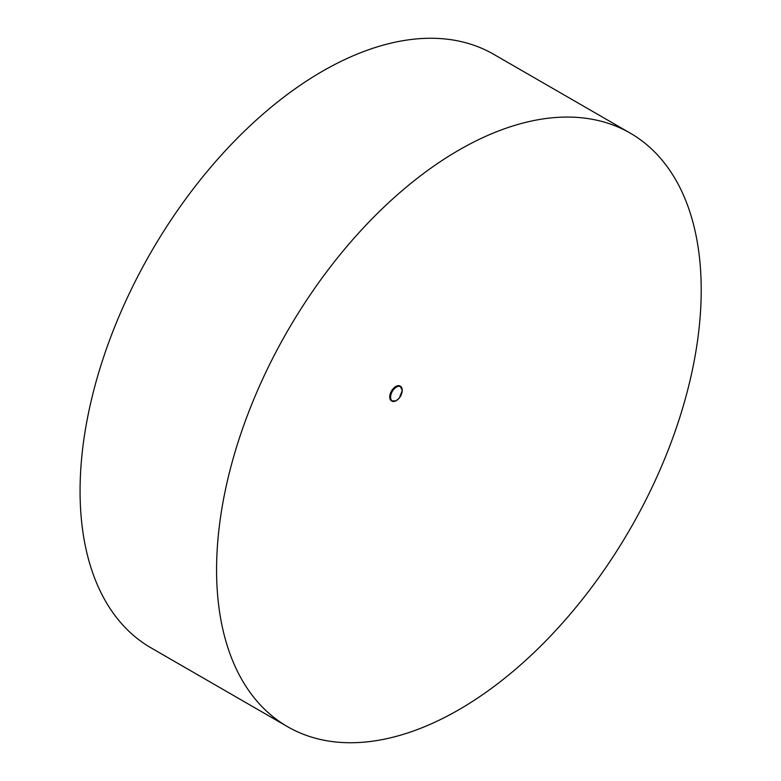 <?xml version="1.0" encoding="UTF-8"?>
<svg xmlns="http://www.w3.org/2000/svg" width="781" height="781" viewBox="0 0 781 781"><rect width="100%" height="100%" fill="white"/><g stroke="black" fill="none" stroke-linecap="round" stroke-linejoin="round"><path stroke-width="1.17" d="M400.253 386.165A8.571 4.95 120 0 0 400.077 386.058A8.571 4.95 120 0 0 391.515 390.998A8.571 4.95 120 0 0 391.515 400.897A8.571 4.95 120 0 0 391.701 400.995M458.906 709.714A342.683 197.847 -60 0 1 287.554 726.681A342.683 197.847 -60 0 1 287.554 330.978A342.683 197.847 -60 0 1 630.247 133.131A342.683 197.847 -60 0 1 682.77 407.731A342.683 197.847 -60 0 1 458.906 709.714M287.554 726.681L151.045 647.869A342.683 197.847 -60 0 1 151.045 252.165A342.683 197.847 -60 0 1 493.729 54.319L630.247 133.131M402.215 390.324A8.571 4.95 120 0 0 402.215 390.188A8.571 4.95 120 0 0 400.438 386.263A8.571 4.95 120 0 0 391.877 391.213A8.571 4.95 120 0 0 391.877 401.102A8.571 4.95 120 0 0 396.279 400.604M402.215 390.461A8.22 4.745 -60 0 1 393.497 401.317A8.22 4.745 -60 0 1 393.497 389.69A8.22 4.745 -60 0 1 402.215 390.461M391.515 400.897L396.035 400.858L399.355 398.007L402.313 390.324L400.077 386.058"/></g></svg>
